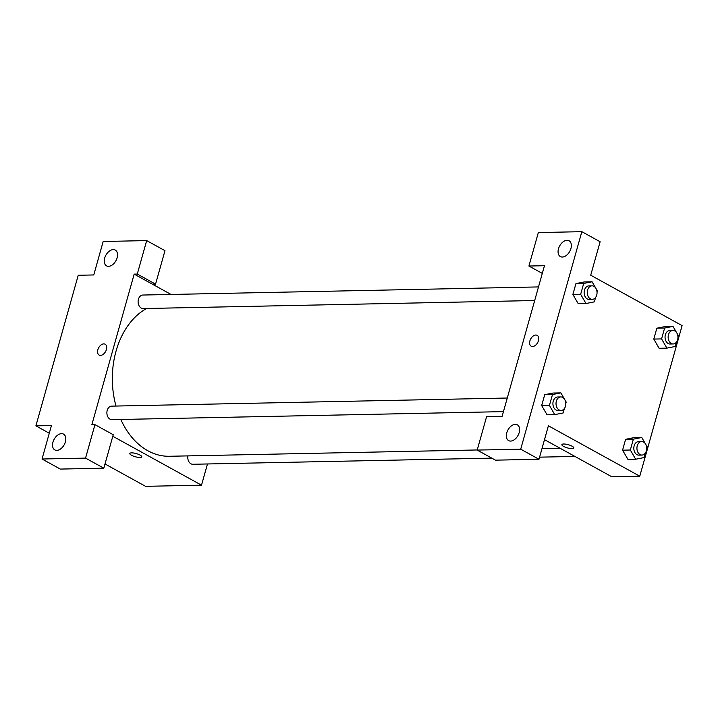<?xml version="1.0" encoding="UTF-8"?>
<svg xmlns="http://www.w3.org/2000/svg" width="718" height="718" viewBox="0 0 718 718"><rect width="100%" height="100%" fill="white"/><g stroke="black" fill="none" stroke-linecap="round" stroke-linejoin="round"><path stroke-width="1.08" d="M49.282 433.232L35.9 425.855L78.226 275.272L93.771 274.949L103.177 241.49L146.687 240.593L137.282 274.061L134.176 274.123L171.055 294.461M207.475 463.972L201.507 485.18L145.566 486.328L105.016 463.972M129.832 453.489A6.202 1.651 -164.3 0 0 133.279 456.065A6.202 1.651 -164.3 0 0 139.992 457.474A6.202 1.651 15.7 0 1 133.279 456.065A6.202 1.651 15.7 0 1 129.832 453.489A6.202 1.651 15.7 0 1 136.249 453.579A6.202 1.651 15.7 0 1 141.769 456.845A6.202 1.651 15.7 0 1 139.992 457.474A6.202 1.651 -164.3 0 0 141.769 456.845M134.176 274.123L91.85 424.715L94.956 424.652L113.238 434.722L103.823 468.19L60.312 469.078L42.039 459.008L51.445 425.541L35.9 425.855M201.507 485.18L112.798 436.266M61.524 433.654A9.02 5.735 -61.1 0 0 53.464 440.672A9.02 5.735 -61.1 0 0 54.819 449.917A9.02 5.735 -61.1 0 0 64.189 444.783A9.02 5.735 -61.1 0 0 63.525 434.121A9.02 5.735 -61.1 0 0 61.524 433.654M103.823 468.19L85.55 458.111L42.039 459.008M94.956 424.652L85.55 458.111M146.687 240.593L164.969 250.672L155.564 284.14L152.449 284.202M113.256 249.604A9.02 5.735 -61.1 0 0 105.196 256.622A9.02 5.735 -61.1 0 0 106.551 265.857A9.02 5.735 -61.1 0 0 115.93 260.733A9.02 5.735 -61.1 0 0 115.257 250.07A9.02 5.735 -61.1 0 0 113.256 249.604M155.564 284.14L137.282 274.061M106.408 349.549A6.202 3.94 118.9 0 1 99.138 355.069A6.202 3.94 118.9 0 1 98.68 347.736A6.202 3.94 118.9 0 1 105.124 344.209A6.202 3.94 118.9 0 1 106.408 349.549M105.133 344.218A6.202 3.94 -61.1 0 0 98.68 347.736A6.202 3.94 -61.1 0 0 99.147 355.069M507.276 398.023L111.64 406.137A6.758 4.9 88.8 0 0 106.883 412.994A6.758 4.9 88.8 0 0 111.918 419.653L503.453 411.629M538.5 286.922L142.864 295.035A6.758 4.9 88.8 0 0 138.107 301.892A6.758 4.9 88.8 0 0 143.142 308.56L534.677 300.528M187.91 455.894A6.758 4.9 88.8 0 0 192.819 464.268L491.794 458.138M146.562 308.489A76.638 55.501 88.8 0 0 115.993 406.047M120.812 419.474A76.638 55.501 88.8 0 0 169.412 456.271L477.219 449.962M544.468 265.714L502.133 416.296L486.598 416.619L477.192 450.078L520.703 449.19L581.84 231.672L538.329 232.569L528.924 266.028L544.468 265.714M581.84 231.672L600.122 241.751L590.717 275.218L682.1 325.604L639.774 476.196L611.799 476.77L544.495 439.658M537.172 335.36A6.202 3.94 -61.1 0 0 535.799 335.037A6.202 3.94 118.9 0 1 537.172 335.351A6.202 3.94 118.9 0 1 537.629 342.683A6.202 3.94 118.9 0 1 531.185 346.211A6.202 3.94 118.9 0 1 530.252 339.856A6.202 3.94 118.9 0 1 535.799 335.028A6.202 3.94 -61.1 0 0 530.261 339.865A6.202 3.94 -61.1 0 0 531.185 346.211M515.327 424.347A9.02 5.735 118.9 0 1 517.328 424.814A9.02 5.735 118.9 0 1 517.992 435.485A9.02 5.735 118.9 0 1 508.622 440.61A9.02 5.735 118.9 0 1 507.267 431.374A9.02 5.735 118.9 0 1 515.327 424.347M567.058 240.297A9.02 5.735 118.9 0 1 569.06 240.763A9.02 5.735 118.9 0 1 569.733 251.435A9.02 5.735 118.9 0 1 560.354 256.559A9.02 5.735 118.9 0 1 558.999 247.324A9.02 5.735 118.9 0 1 567.058 240.297M542.305 273.405L528.924 266.028M477.192 450.078L495.465 460.157L538.985 459.269L548.39 425.801L639.774 476.196M538.985 459.269L520.703 449.19M547.071 414.78L541.659 405.562L544.711 394.694L553.093 393.024M627.972 459.385L622.56 450.177L625.62 439.308L633.994 437.639M661.565 338.914L653.793 339.075L656.844 328.207L665.227 326.537L656.844 328.207L653.793 339.075L659.115 348.293L666.887 348.131L661.565 338.914L664.617 328.045L672.999 326.394L676.527 332.506M595.608 297.431L594.36 301.865L585.978 303.517L578.214 303.678L572.883 294.461L575.944 283.601L584.317 281.923M561.88 444.63A6.202 1.651 -164.3 0 0 565.326 447.206A6.202 1.651 -164.3 0 0 572.031 448.615A6.202 1.651 15.7 0 1 565.326 447.206A6.202 1.651 15.7 0 1 561.88 444.63A6.202 1.651 15.7 0 1 568.288 444.72A6.202 1.651 15.7 0 1 573.817 447.987A6.202 1.651 15.7 0 1 572.031 448.615A6.202 1.651 -164.3 0 0 573.817 447.987M676.518 342.037L675.27 346.471L666.887 348.131M677.155 333.592L678.322 335.611L677.945 336.966M672.91 330.442L669.804 330.504A6.758 4.9 88.8 0 0 665.048 337.361A6.758 4.9 88.8 0 0 670.082 344.021L673.188 343.958A6.758 4.9 88.8 0 0 677.882 338.429A6.758 4.9 88.8 0 0 674.812 330.926A6.758 4.9 88.8 0 0 672.91 330.442A6.758 4.9 88.8 0 0 668.153 337.298A6.758 4.9 88.8 0 0 673.188 343.958M664.617 328.045L656.844 328.207M672.999 326.394L665.227 326.555M645.285 453.139L644.037 457.572L635.663 459.233L630.332 450.015L633.384 439.147L641.766 437.495L645.303 443.607M645.931 444.684L647.097 446.704L646.712 448.059M641.686 441.534L638.571 441.606A6.758 4.9 88.8 0 0 633.815 448.463A6.758 4.9 88.8 0 0 638.849 455.122L641.964 455.059A6.758 4.9 88.8 0 0 646.649 449.531A6.758 4.9 88.8 0 0 643.588 442.028A6.758 4.9 88.8 0 0 641.686 441.534A6.758 4.9 88.8 0 0 636.929 448.4A6.758 4.9 88.8 0 0 641.964 455.059M635.663 459.233L627.891 459.385M630.332 450.015L622.56 450.177L625.62 439.308L633.994 437.657L641.766 437.495M633.384 439.147L625.62 439.308M585.978 303.517L580.656 294.308L583.707 283.439L592.09 281.779L595.626 287.891M596.254 288.977L597.421 290.996L597.035 292.352M592.009 285.827L588.895 285.89A6.758 4.9 88.8 0 0 584.138 292.756A6.758 4.9 88.8 0 0 589.173 299.415L592.287 299.343A6.758 4.9 88.8 0 0 596.972 293.824A6.758 4.9 88.8 0 0 593.912 286.311A6.758 4.9 88.8 0 0 592.009 285.827A6.758 4.9 88.8 0 0 587.252 292.684A6.758 4.9 88.8 0 0 592.287 299.343M580.656 294.308L572.883 294.461L575.944 283.601L584.317 281.941L592.09 281.779M583.707 283.439L575.944 283.601M564.384 408.533L563.136 412.967L554.754 414.618L549.423 405.41L552.483 394.541L560.866 392.881L564.393 398.993M565.021 400.079L566.188 402.098L565.811 403.453M560.776 396.928L557.671 396.991A6.758 4.9 88.8 0 0 552.914 403.848A6.758 4.9 88.8 0 0 557.949 410.508L561.054 410.445A6.758 4.9 88.8 0 0 565.739 404.925A6.758 4.9 88.8 0 0 562.679 397.413A6.758 4.9 88.8 0 0 560.776 396.928A6.758 4.9 88.8 0 0 556.019 403.785A6.758 4.9 88.8 0 0 561.054 410.445M554.754 414.618L546.981 414.78M549.423 405.41L541.659 405.562L544.711 394.694L553.093 393.042L560.866 392.881M552.483 394.541L544.711 394.694M560.103 448.265L541.973 448.633M574.921 456.433L539.577 457.16"/></g></svg>
